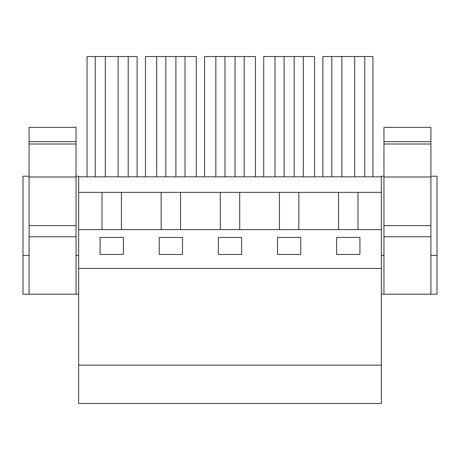 <?xml version="1.0" encoding="UTF-8"?>
<svg xmlns="http://www.w3.org/2000/svg" width="460" height="460" viewBox="0 0 460 460"><rect width="100%" height="100%" fill="white"/><g stroke="black" fill="none" stroke-linecap="round" stroke-linejoin="round"><path stroke-width="0.69" d="M121.411 229.615L121.411 192.355L78.648 192.355L78.648 365.159L381.351 365.159L381.351 176.214L383.95 176.214L383.95 127.316L430.905 127.316L430.905 176.991L383.95 176.991L383.95 176.214M137.132 176.835L137.132 56.528L87.066 56.528L87.066 176.835M95.22 176.835L95.22 56.528M128.202 176.835L128.202 56.528M118.116 176.835L118.116 56.528M105.305 176.835L105.305 56.528M102.011 229.615L102.011 192.355M100.073 254.449L100.073 237.417L123.355 237.417L123.355 254.449L100.073 254.449M381.351 365.159L381.351 403.472L78.648 403.472L78.648 365.159M78.648 176.835L381.351 176.835M298.839 229.615L298.839 192.355L381.351 192.355M121.411 192.355L298.839 192.355M161.149 229.615L161.149 192.355M78.648 229.615L381.351 229.615M78.648 268.421L381.351 268.421M218.356 237.417L241.644 237.417L241.644 254.449L218.356 254.449L218.356 237.417M159.217 254.449L182.499 254.449L182.499 237.417L159.217 237.417L159.217 254.449M277.501 254.449L277.501 237.417L300.782 237.417L300.782 254.449L277.501 254.449M336.645 254.449L359.927 254.449L359.927 237.417L336.645 237.417L336.645 254.449M338.583 229.615L338.583 192.355M357.983 229.615L357.983 192.355M372.933 176.835L372.933 56.528L322.868 56.528L322.868 176.835M354.695 176.835L354.695 56.528M341.883 176.835L341.883 56.528M331.798 176.835L331.798 56.528M364.78 176.835L364.78 56.528M180.556 229.615L180.556 192.355M196.276 176.835L196.276 56.528L145.44 56.528L145.44 176.835M165.813 176.835L165.813 56.528M156.693 176.835L156.693 56.528M185.023 176.835L185.023 56.528M175.904 176.835L175.904 56.528M220.294 229.615L220.294 192.355M239.7 229.615L239.7 192.355M255.421 176.835L255.421 56.528L204.579 56.528L204.579 176.835M224.957 176.835L224.957 56.528M215.838 176.835L215.838 56.528M244.162 176.835L244.162 56.528M235.043 176.835L235.043 56.528M279.438 229.615L279.438 192.355M314.559 176.835L314.559 56.528L263.724 56.528L263.724 176.835M284.096 176.835L284.096 56.528M274.976 176.835L274.976 56.528M303.307 176.835L303.307 56.528M294.187 176.835L294.187 56.528M29.095 255.38L23 255.38L23 294.187L29.095 294.187L29.095 225.618L76.049 225.618L76.049 294.187L78.648 294.187M76.049 255.38L78.648 255.38M76.049 225.618L76.049 176.214L78.648 176.214L78.648 192.355M23 255.38L23 176.214L29.095 176.214L29.095 176.991L76.049 176.991M383.95 255.38L381.351 255.38M430.905 176.991L430.905 225.618L383.95 225.618L383.95 294.187L381.351 294.187M430.905 255.38L437 255.38L437 294.187L383.95 294.187M437 255.38L437 176.214L430.905 176.214M29.095 176.214L29.095 127.316L76.049 127.316L76.049 176.214M29.095 225.618L29.095 176.991M29.095 141.674L76.049 141.674M29.095 144.003L76.049 144.003M29.095 236.75L76.049 236.75M29.095 294.187L76.049 294.187M383.95 225.618L383.95 176.991M430.905 225.618L430.905 294.187M430.905 141.674L383.95 141.674M430.905 144.003L383.95 144.003M430.905 236.75L383.95 236.75"/></g></svg>
